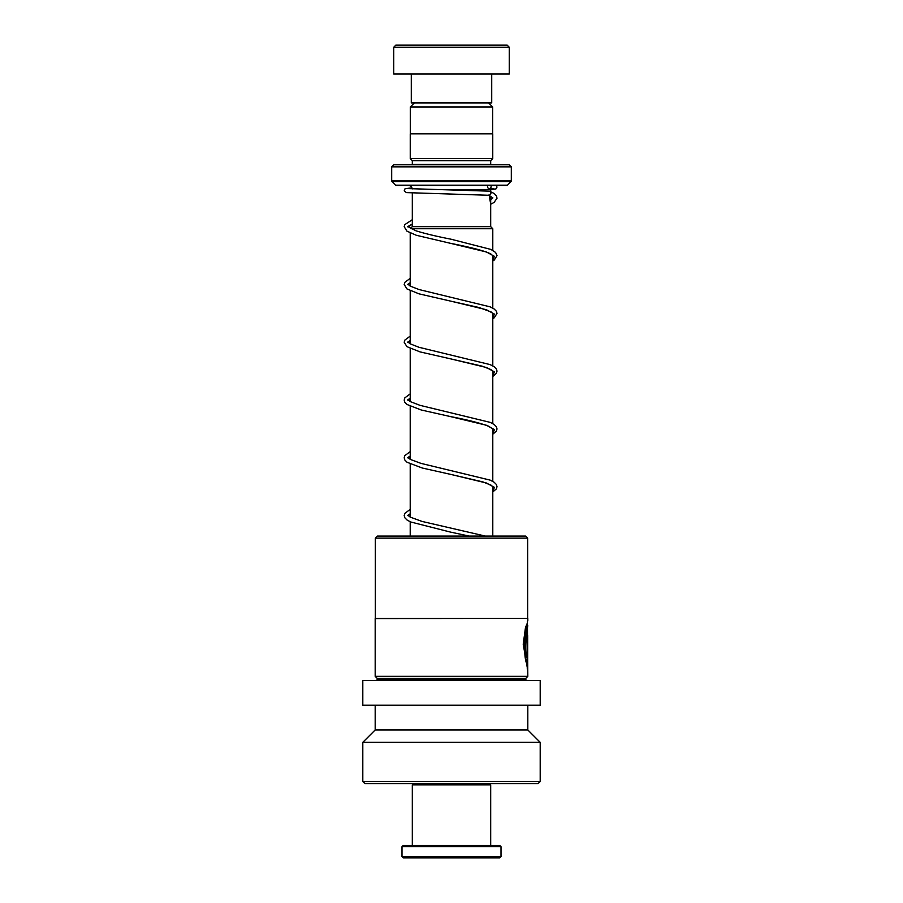 <?xml version="1.0" encoding="UTF-8"?>
<svg xmlns="http://www.w3.org/2000/svg" width="903" height="903" viewBox="0 0 903 903"><rect width="100%" height="100%" fill="white"/><g stroke="black" fill="none" stroke-linecap="round" stroke-linejoin="round"><path stroke-width="1.35" d="M414.375 102.908L410.323 106.949L492.677 106.949L488.625 102.908M492.677 133.847L492.677 106.949M410.323 133.847L410.323 106.949M490.69 226.664L490.69 196.244M490.69 191.628L490.69 189.54A4.12 4.12 0 0 1 490.78 188.693M412.31 226.664L412.31 193.061M410.447 228.493L412.276 226.664L490.724 226.664L492.79 228.73L410.899 228.73M492.79 536.066L492.79 486.536M492.79 481.389L492.79 428.778M492.79 423.631L492.79 371.02M492.79 365.873L492.79 313.273M492.79 308.126L492.79 255.515M492.79 250.368L492.79 228.73M410.21 536.066L410.21 521.765M410.21 517.126L410.21 464.018M410.21 459.379L410.21 406.26M410.21 401.621L410.21 348.502M410.21 343.862L410.21 290.743M410.21 286.104L410.21 232.816M408.179 185.408A4.12 4.12 0 0 1 412.265 188.919M412.265 164.786A2.066 2.066 0 0 0 412.31 164.369L412.31 160.666L490.69 160.666L492.756 158.601L492.756 133.847L410.244 133.847L410.244 158.601L492.756 158.601M412.31 160.666L410.244 158.601M412.31 164.369L490.69 164.369L490.69 160.666M391.688 180.95L511.312 180.95L511.312 166.852L509.258 164.786L393.742 164.786L391.688 166.852L391.688 180.95A0.824 0.824 0 0 0 391.925 181.526L395.57 185.171A0.824 0.824 0 0 0 396.146 185.408L506.854 185.408A0.824 0.824 0 0 0 507.43 185.171L511.075 181.526L391.925 181.526M511.312 180.95A0.824 0.824 0 0 1 511.075 181.526M511.312 166.852L391.688 166.852M395.807 45.15L507.193 45.15L509.258 47.216L393.742 47.216L395.807 45.15M491.717 74.023L491.717 102.908L411.283 102.908L411.283 74.023M509.258 47.216L509.258 74.023L393.742 74.023L393.742 47.216M490.69 204.247L494.065 202.43L496.989 198.288L496.594 196.098L494.234 193.513L489.437 191.165C491.492 192.542 491.413 193.919 489.2 195.285L489.065 195.285M487.812 185.408A2.066 1.806 -90 0 0 489.313 188.603A2.066 1.806 -90 0 0 490.826 185.408M489.449 783.59L490.69 784.831L412.31 784.831L412.31 845.479M501.007 856.608L499.765 857.85L403.235 857.85L401.993 856.608L501.007 856.608L501.007 846.709L401.993 846.709L401.993 856.608M401.993 846.709L403.235 845.479L499.765 845.479L501.007 846.709M375.343 538.132L377.409 536.066L525.591 536.066L527.657 538.132L375.343 538.132L375.343 618.408L527.657 618.408L527.657 538.132M377.24 678.401L525.76 678.401L525.76 679.632L377.24 679.632L377.24 678.401L375.185 676.336L375.185 618.578L527.657 618.408M527.408 622.912L525.467 627.608L523.221 644.245L527.691 670.015L527.691 635.61L527.239 663.761C523.785 657.892 524.575 630.17 527.487 626.422C529.023 620.7 523.729 643.828 526.618 657.576M527.408 621.535L527.815 676.336L375.185 676.336M451.5 705.209L540.197 705.209L540.197 680.456L362.803 680.456L362.803 705.209L451.5 705.209M362.803 781.535L540.197 781.535L538.132 783.59L364.868 783.59L362.803 781.535L362.803 742.334L375.185 729.963L527.815 729.963L527.815 705.209M362.803 742.334L540.197 742.334L527.815 729.963M527.273 669.1L527.239 635.61M526.212 657.576C523.334 643.828 528.605 620.7 527.07 626.422C524.18 630.17 523.401 657.892 526.833 663.761L527.239 663.761M430.754 189.54L490.69 189.54M395.57 185.171L507.43 185.171M489.2 195.285L490.69 204.089M412.31 224.046L407.422 226.788M492.79 255.82L491.176 254.206C486.367 251.361 472.8 247.727 450.473 243.313L486.435 251.982L494.392 256.328L492.79 260.662M410.21 282.752L407.422 284.547M492.79 313.578L491.176 311.964L479.143 307.551L450.462 301.071L486.435 309.74L494.392 314.075L492.79 318.42M410.21 340.499L407.422 342.305M492.79 371.336L490.86 369.53L482.146 366.166L450.45 358.818L486.424 367.498L494.392 371.833L492.79 376.167M410.21 398.257L407.422 400.052M492.79 429.083L488.918 426.329C480.486 423.123 467.664 419.872 450.439 416.576L486.424 425.245L494.392 429.591L492.79 433.925M410.21 456.015L407.422 457.81M492.79 486.841L491.176 485.227L483.003 481.942L450.439 474.323L486.424 483.003L494.392 487.338L492.79 491.683M410.21 513.773L407.422 515.568M469.052 536.066L450.45 532.081L469.097 536.066M488.467 195.104L492.88 197.904L490.69 199.653M492.79 260.967L494.291 260.03L497.011 255.594L495.6 252.445L490.927 249.431L450.936 239.182C436.555 236.383 424.907 233.595 416.023 230.829L408.314 226.811M408.325 226.788L412.31 224.181M492.79 318.725L494.291 317.777L497.011 313.352L496.402 311.253L494.167 308.984L490.182 306.862L419.06 289.547L410.176 286.093L408.314 284.513L410.21 282.978M492.79 376.483L496.436 373.278L497.011 371.099L496.402 369.011L494.167 366.731L490.182 364.62L419.048 347.305L410.176 343.84L408.314 342.327M408.325 342.305L410.21 340.736M492.79 434.23L496.39 431.115L497.011 428.936L496.402 426.758L494.167 424.489L490.182 422.367L419.974 405.334L410.018 401.508L408.314 400.085M408.325 400.052L410.21 398.494M492.79 491.988L496.39 488.873L497.011 486.694L496.402 484.516L494.167 482.247L490.182 480.125L420.967 463.374L410.346 459.446L408.314 457.844L410.21 456.252M485.25 536.066L422.04 521.426L410.176 517.103L408.314 515.59M408.325 515.568L410.21 513.999M489.133 195.285L406.327 192.61L404.228 190.815L405.029 188.75L411.937 187.813M489.234 188.603L494.11 188.941M489.505 191.165L407.095 188.569M496.176 185.408L497.011 187.079L495.973 188.896L490.69 189.619M412.31 219.7L404.804 224.621L404.194 226.709L406.926 231.145L416.317 235.277L450.473 243.313M410.21 278.338L404.804 282.379L404.194 284.468L406.926 288.904L419.015 293.847L450.462 301.071M410.21 336.097L404.815 340.126L404.194 342.226L406.926 346.662L420.053 351.899L450.45 358.818M410.21 393.855L404.815 397.884L404.194 400.142L404.815 402.241L407.072 404.51L421.17 409.973L450.439 416.576M410.21 451.613L404.815 455.643L404.194 457.821L404.815 459.988L407.061 462.268L422.367 468.047L450.439 474.323M410.21 509.371L404.815 513.389L404.194 515.568L404.815 517.746L407.061 520.026L410.684 521.979L450.45 532.081M413.551 783.59L412.31 784.831M490.69 784.831L490.69 845.479M527.815 620.892L527.815 618.578M525.76 678.401L527.815 676.336M377.24 679.632L376.416 680.456M540.197 781.535L540.197 742.334M375.185 729.963L375.185 705.209M525.76 679.632L526.584 680.456"/></g></svg>
